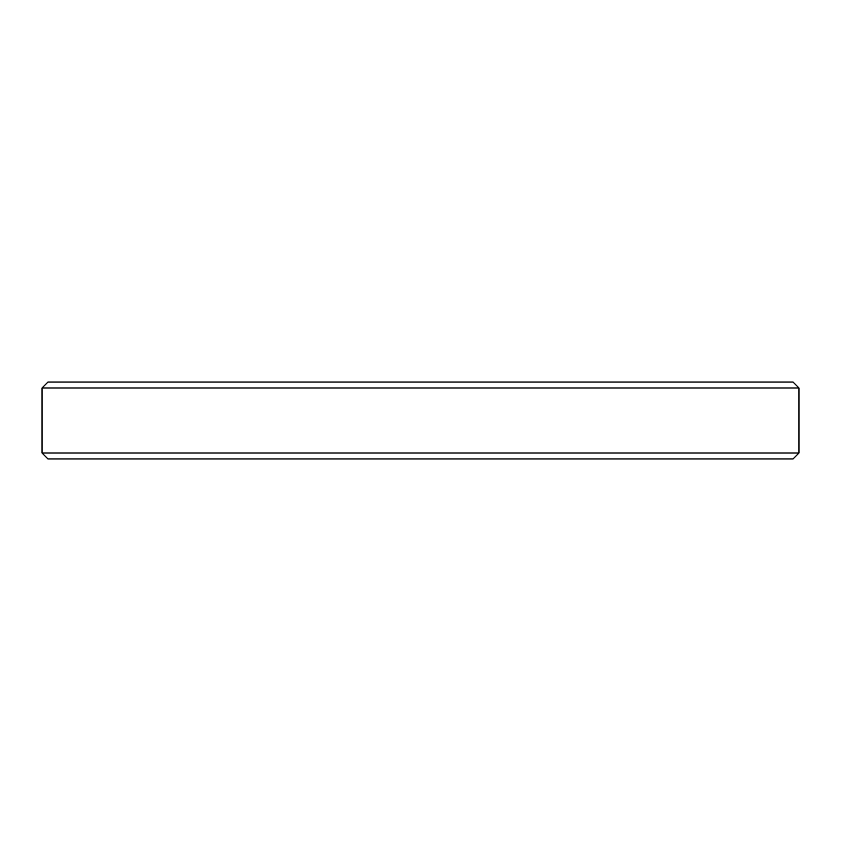 <?xml version="1.0" encoding="UTF-8"?>
<svg xmlns="http://www.w3.org/2000/svg" width="841" height="841" viewBox="0 0 841 841"><rect width="100%" height="100%" fill="white"/><g stroke="black" fill="none" stroke-linecap="round" stroke-linejoin="round"><path stroke-width="1.26" d="M798.95 453.026L793.042 458.934L47.958 458.934L42.05 453.026L798.95 453.026L798.95 387.974L42.05 387.974L47.958 382.066L793.042 382.066L798.95 387.974M42.05 453.026L42.05 387.974"/></g></svg>
